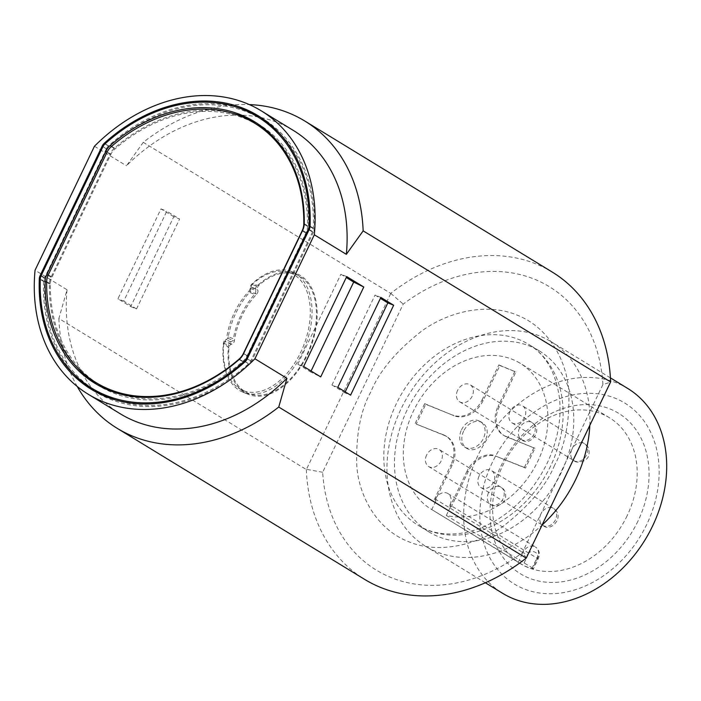 <?xml version="1.0" encoding="UTF-8"?>
<svg xmlns="http://www.w3.org/2000/svg" width="701" height="701" viewBox="0 0 701 701"><rect width="100%" height="100%" fill="white"/><g stroke="black" fill="none" stroke-linecap="round" stroke-linejoin="round"><path stroke-width="0.53" stroke-dasharray="3.5 2.63" d="M552.283 272.093A180.026 140.533 -58.6 0 0 390.746 293.395L143.276 142.329A180.026 140.533 121.4 0 1 249.284 104.58M602.93 384.507A166.023 129.597 -58.6 0 0 403.233 304.085L322.662 472.255A166.023 129.597 -58.6 0 0 522.359 552.677L602.93 384.507L610.553 382.203M390.746 293.395L403.233 304.085M143.276 142.329L126.469 165.786A166.023 129.597 121.4 0 1 293.202 130.342M228.272 336.725A2.997 1.858 -68.1 0 1 225.871 339.81A2.997 1.858 111.9 0 0 223.426 343.175A65.009 40.29 111.9 0 0 243.212 392.297A65.009 40.29 111.9 0 0 304.865 347.048A65.009 40.29 111.9 0 0 291.782 271.699A65.009 40.29 111.9 0 0 251.659 284.255A2.997 1.858 111.9 0 0 250.502 288.4A2.997 1.858 -68.1 0 1 249.53 292.352A59.007 36.575 111.9 0 0 228.272 336.725L233.372 338.785A59.007 36.575 -68.1 0 1 254.629 294.411L249.53 292.352M390.676 293.658L306.346 469.556L58.875 318.491L67.059 289.767L35.05 270.227M94.451 146.246L126.469 165.786M173.787 216.697L160.985 208.88L117.908 298.784L130.71 306.6L173.787 216.697L179.614 219.045L166.812 211.229L123.735 301.123L117.908 298.784M526.381 557.891L522.359 552.677M306.346 469.556A180.026 140.533 -58.6 0 0 364.686 579.403M77.206 386.461A180.026 140.533 121.4 0 1 58.875 318.491M67.059 289.767A166.023 129.597 -58.6 0 0 120.195 413.756M345.207 391.859L344.761 392.797L350.588 395.145M380.853 297.426L375.035 295.077L380.406 298.363M337.786 387.329L331.959 384.98L375.035 295.077M331.959 384.98L344.761 392.797M311.069 371.022L310.613 371.951L320.707 376.901M346.706 276.58L340.888 274.24L346.259 277.517M303.638 366.483L297.811 364.134L340.888 274.24M297.811 364.134L310.613 371.951M250.502 288.4L255.602 290.451A2.997 1.858 -68.1 0 1 256.759 286.306A65.009 40.29 -68.1 0 1 296.873 273.749A65.009 40.29 -68.1 0 1 309.965 349.098A65.009 40.29 -68.1 0 1 248.303 394.348A65.009 40.29 -68.1 0 1 228.526 345.225A2.997 1.858 -68.1 0 1 230.971 341.869A2.997 1.858 111.9 0 0 233.372 338.785M255.602 290.451A2.997 1.858 -68.1 0 1 254.629 294.411M322.662 472.255L306.503 469.346M160.985 208.88L166.812 211.229M130.71 306.6L136.537 308.939L179.614 219.045M136.537 308.939L123.735 301.123M75.217 375.447A160.222 125.067 -58.6 0 1 43.567 281.443A7.203 5.626 121.4 0 1 44.417 278.148L106.438 148.691L102.977 146.579M238.577 107.849A160.222 125.067 -58.6 0 0 108.515 145.896A7.203 5.626 -58.6 0 0 106.438 148.691M309.229 229.472L313.496 232.075A7.203 5.626 -58.6 0 0 314.337 228.78A160.222 125.067 -58.6 0 0 262.437 118.355A160.222 125.067 -58.6 0 0 260.281 117.085M313.496 232.075L251.475 361.532L247.208 358.93M93.356 390.536A160.222 125.067 -58.6 0 0 95.476 391.868A160.222 125.067 -58.6 0 0 249.398 364.336A7.203 5.626 -58.6 0 0 251.475 361.532M231.9 344.138L231.409 344.235A2.997 1.858 111.9 0 0 228.955 347.722A64.01 39.668 111.9 0 0 246.515 392.429A64.01 39.668 111.9 0 0 309.386 348.87A64.01 39.668 111.9 0 0 294.254 273.889A64.01 39.668 111.9 0 0 258.835 285.342A2.997 1.858 111.9 0 0 257.6 289.574L257.802 290.091A2.997 1.858 -68.1 0 1 256.75 294.131A57.009 35.33 111.9 0 0 234.327 340.931A2.997 1.858 -68.1 0 1 231.9 344.138L225.135 341.413L226.677 337.856L234.327 340.931M406.966 410.33A106.017 82.753 -58.6 0 0 428.898 531.893A106.017 82.753 -58.6 0 0 561.308 472.483A106.017 82.753 -58.6 0 0 539.376 350.921A106.017 82.753 -58.6 0 0 406.966 410.33M261.815 119.38A159.022 124.138 -58.6 0 0 109.268 146.509A7.203 5.626 -58.6 0 0 107.183 149.313L45.416 278.227A7.203 5.626 -58.6 0 0 44.575 281.539A159.022 124.138 -58.6 0 0 96.098 390.843M115.069 399.772A159.022 124.138 -58.6 0 0 248.645 363.723A7.203 5.626 -58.6 0 0 250.73 360.91L312.497 231.996A7.203 5.626 -58.6 0 0 313.338 228.684A159.022 124.138 -58.6 0 0 278.428 132.174M228.955 347.722L223.759 343.56L225.135 341.413M256.75 294.131L249.1 291.055A57.009 35.33 111.9 0 0 226.677 337.856M249.1 291.055L251.046 286.928L257.6 289.574M258.835 285.342L252.027 284.571L251.046 286.928M223.759 343.56A63.405 39.3 111.9 0 0 241.004 389.563A63.405 39.3 111.9 0 0 303.288 346.417A63.405 39.3 111.9 0 0 288.295 272.137A63.405 39.3 111.9 0 0 252.027 284.571M589.813 425.498A120.011 93.689 -58.6 0 0 550.977 341.606A120.011 93.689 -58.6 0 0 401.086 408.858A120.011 93.689 -58.6 0 0 425.919 546.473A120.011 93.689 -58.6 0 0 542.127 525.014M627.719 388.45A120.011 93.689 -58.6 0 0 477.819 455.703A120.011 93.689 -58.6 0 0 502.661 593.326M492.33 462.441A106.017 82.753 -58.6 0 0 568.546 591.583A106.017 82.753 -58.6 0 0 647.628 426.532A106.017 82.753 -58.6 0 0 492.33 462.441M77.653 367.902A153.221 119.608 -58.6 0 1 49.385 283.949A14.002 10.927 121.4 0 1 51.033 277.21L110.162 153.791L107.165 151.968M232.977 113.457A153.221 119.608 -58.6 0 0 114.465 148.121A14.002 10.927 -58.6 0 0 110.162 153.791M302.613 230.41L306.88 233.012A14.002 10.927 -58.6 0 0 308.528 226.274A153.221 119.608 -58.6 0 0 258.792 124.331A153.221 119.608 -58.6 0 0 256.636 123.061M306.88 233.012L247.751 356.432L243.484 353.83M97.01 384.56A153.221 119.608 -58.6 0 0 99.121 385.892A153.221 119.608 -58.6 0 0 243.449 362.102A14.002 10.927 -58.6 0 0 247.751 356.432M637.98 521.097A94.074 73.439 121.4 0 1 500.172 552.958A94.074 73.439 121.4 0 1 570.351 406.501A94.074 73.439 121.4 0 1 637.98 521.097M258.161 125.356A152.021 118.671 -58.6 0 0 115.06 148.884A14.002 10.927 -58.6 0 0 110.749 154.562L52.04 277.088A14.002 10.927 -58.6 0 0 50.393 283.844A152.021 118.671 -58.6 0 0 99.752 384.867M117.777 393.375A152.021 118.671 -58.6 0 0 242.853 361.348A14.002 10.927 -58.6 0 0 247.164 355.67L305.873 233.135A14.002 10.927 -58.6 0 0 307.52 226.388A152.021 118.671 -58.6 0 0 273.968 137.51M627.132 515.77A85.469 66.718 121.4 0 1 521.08 564.086A85.469 66.718 121.4 0 1 520.379 563.665A85.469 66.718 121.4 0 1 507.962 455.957A85.469 66.718 121.4 0 1 609.449 417.761A85.469 66.718 121.4 0 1 627.132 515.77M532.76 568.196L533.408 568.835L531.814 568.66A85.469 66.718 121.4 0 1 523.077 565.137L431.763 509.566A85.469 66.718 121.4 0 1 431.071 509.145A85.469 66.718 121.4 0 1 418.655 401.436A85.469 66.718 121.4 0 1 520.133 363.241A85.469 66.718 121.4 0 1 537.597 461.722A85.469 66.718 121.4 0 1 446.327 515.428L532.76 568.196L537.439 558.417L538.131 558.969L533.408 568.835M446.327 515.428L450.577 506.551L449.507 505.903L449.937 505A9.998 7.807 -58.6 0 0 447.869 493.539A9.998 7.807 -58.6 0 0 435.382 499.138L434.944 500.041L436.013 500.689L431.763 509.566M450.577 506.551L451.304 506.849L468.102 471.782A24.999 19.514 121.4 0 1 497.07 456.64L525.47 468.075L534.942 448.298L506.551 436.863A24.999 19.514 121.4 0 1 504.291 435.724A24.999 19.514 121.4 0 1 499.112 407.053L515.91 371.994L499.901 365.545L483.094 400.604A24.999 19.514 121.4 0 1 454.125 415.754L425.735 404.319L416.263 424.096L444.653 435.531A24.999 19.514 121.4 0 1 446.914 436.662A24.999 19.514 121.4 0 1 452.084 465.333L435.286 500.4L436.013 500.689M426.602 455.072A9.998 7.807 -58.6 0 0 428.679 466.542A9.998 7.807 -58.6 0 0 440.552 462.073A9.998 7.807 -58.6 0 0 439.098 449.472A9.998 7.807 -58.6 0 0 426.602 455.072M510.039 411.452A9.998 7.807 -58.6 0 0 512.107 422.922A9.998 7.807 -58.6 0 0 523.98 418.453A9.998 7.807 -58.6 0 0 522.525 405.853A9.998 7.807 -58.6 0 0 510.039 411.452M457.613 390.343A9.998 7.807 -58.6 0 0 459.69 401.813A9.998 7.807 -58.6 0 0 471.563 397.344A9.998 7.807 -58.6 0 0 470.108 384.744A9.998 7.807 -58.6 0 0 457.613 390.343M479.02 476.181A9.998 7.807 -58.6 0 0 481.096 487.651A9.998 7.807 -58.6 0 0 492.969 483.182A9.998 7.807 -58.6 0 0 491.515 470.581A9.998 7.807 -58.6 0 0 479.02 476.181M451.304 506.849L449.507 505.903M434.217 499.743L451.015 464.684L452.084 465.333M444.653 435.531L443.584 434.883A24.999 19.514 121.4 0 1 445.845 436.013A24.999 19.514 121.4 0 1 451.015 464.684M443.584 434.883L416.263 424.096M415.194 423.448L424.666 403.662L425.735 404.319M424.666 403.662L454.125 415.754M483.094 400.604L482.034 399.956A24.999 19.514 121.4 0 1 453.065 415.097M482.034 399.956L498.832 364.897L499.901 365.545M498.832 364.897L515.91 371.994M514.849 371.346L498.052 406.405L499.112 407.053M506.551 436.863L505.482 436.215A24.999 19.514 121.4 0 1 503.222 435.076A24.999 19.514 121.4 0 1 498.052 406.405M505.482 436.215L534.942 448.298M533.873 447.65L524.401 467.427L525.47 468.075M524.401 467.427L497.07 456.64M468.102 471.782L467.032 471.133A24.999 19.514 121.4 0 1 496.001 455.992M467.032 471.133L450.235 506.192M463.615 431.15A15.001 11.707 -58.6 0 0 466.717 448.351A15.001 11.707 -58.6 0 0 484.531 441.648A15.001 11.707 -58.6 0 0 482.349 422.738A15.001 11.707 -58.6 0 0 463.615 431.15M461.477 429.844A15.001 11.707 121.4 0 1 480.22 421.441A15.001 11.707 121.4 0 1 482.393 440.342A15.001 11.707 121.4 0 1 464.579 447.045A15.001 11.707 121.4 0 1 461.477 429.844M554.535 465.324C546.324 485.504 529.351 505.693 503.625 525.899C477.889 544.554 439.448 554.649 408.525 541.654C377.164 529.562 359.262 496.781 356.844 466.787C355.661 435.75 360.402 410.628 371.057 391.438C379.267 371.258 396.24 351.061 421.967 330.863C447.702 312.199 486.143 302.113 517.066 315.108C548.427 327.201 566.329 359.972 568.748 389.966C569.931 421.012 565.19 446.125 554.535 465.324M230.971 341.869L225.871 339.81M223.426 343.175L228.526 345.225M256.759 286.306L251.659 284.255M550.644 465.972A106.017 82.753 121.4 0 1 418.234 525.382A106.017 82.753 121.4 0 1 396.293 403.811A106.017 82.753 121.4 0 1 528.703 344.41A106.017 82.753 121.4 0 1 550.644 465.972M40.965 276.045L44.417 278.148M43.567 281.443L40.29 279.436M105.106 143.81L108.515 145.896M310.07 226.178L314.337 228.78M245.131 361.725L249.398 364.336M231.409 344.235L224.855 341.597M251.028 287.366L257.802 290.091M44.575 281.539L40.307 278.928M41.149 275.624L45.416 278.227M107.183 149.313L102.916 146.711M105.001 143.898L109.268 146.509M310.035 226.668L313.338 228.684M309.036 229.884L312.497 231.996M250.73 360.91L247.269 358.798M245.227 361.637L248.645 363.723M48.045 275.388L51.033 277.21M49.385 283.949L46.652 282.284M111.59 146.369L114.465 148.121M304.26 223.672L308.528 226.274M239.181 359.499L243.449 362.102M48.308 274.81L52.04 277.088M50.393 283.844L46.66 281.557M110.749 154.562L107.016 152.283M111.319 146.597L115.06 148.884M304.234 224.381L307.52 226.388M302.341 230.98L305.873 233.135M247.164 355.67L243.633 353.514M239.444 359.262L242.853 361.348M531.814 568.66L536.659 558.548L538.131 558.969C540.348 553.956 539.419 549.943 535.371 546.946A9.998 7.807 121.4 0 1 537.439 558.417L449.937 505M518.197 562.325L522.876 552.554L435.382 499.138M447.869 493.539L535.371 546.946A9.998 7.807 121.4 0 0 522.876 552.554L527.923 555.026L523.077 565.137M536.659 558.548C541.286 552.765 529.439 547.998 527.923 555.026M488.492 492.856A9.998 7.807 -58.6 0 0 487.581 500.067A9.998 7.807 -58.6 0 0 490.569 504.317A9.998 7.807 -58.6 0 0 500.409 502.389A9.998 7.807 -58.6 0 0 503.966 491.497A9.998 7.807 -58.6 0 0 500.987 487.248A9.998 7.807 -58.6 0 0 488.492 492.856M571.928 449.236A9.998 7.807 -58.6 0 0 571.008 456.447A9.998 7.807 -58.6 0 0 573.996 460.706A9.998 7.807 -58.6 0 0 583.837 458.769A9.998 7.807 -58.6 0 0 587.403 447.886A9.998 7.807 -58.6 0 0 584.415 443.628A9.998 7.807 -58.6 0 0 571.928 449.236M519.502 428.127A9.998 7.807 -58.6 0 0 521.579 439.597A9.998 7.807 -58.6 0 0 528.887 439.492A9.998 7.807 -58.6 0 0 535.065 430.94A9.998 7.807 -58.6 0 0 531.998 422.519A9.998 7.807 -58.6 0 0 524.681 422.624A9.998 7.807 -58.6 0 0 519.502 428.127M540.909 513.964A9.998 7.807 -58.6 0 0 542.986 525.435A9.998 7.807 -58.6 0 0 550.294 525.321A9.998 7.807 -58.6 0 0 556.471 516.777A9.998 7.807 -58.6 0 0 553.404 508.356A9.998 7.807 -58.6 0 0 546.088 508.462A9.998 7.807 -58.6 0 0 540.909 513.964M243.212 392.297L248.303 394.348M291.782 271.699L296.873 273.749M539.376 350.921L528.703 344.41C545.711 354.496 555.989 372.599 559.538 398.72C561.554 419.759 557.426 441.244 547.166 463.195C534.661 488.518 517.242 507.804 494.906 521.062C483.182 527.792 471.536 531.901 459.952 533.4C443.952 535.301 430.046 532.629 418.234 525.382L428.898 531.893M258.17 115.753L262.437 118.355M91.209 389.265L95.476 391.868M241.004 389.563L246.515 392.429M288.295 272.137L294.254 273.889M610.422 377.883L550.977 341.606M485.355 582.759L425.919 546.473M254.524 121.729L258.792 124.331M94.854 383.289L99.121 385.892M609.449 417.761L520.133 363.241M520.379 563.665L431.071 509.145M446.914 436.662L445.845 436.013M504.291 435.724L503.222 435.076M428.679 466.542L490.569 504.317C492.26 507.068 504.518 506.131 505.526 498.025C506.131 492.715 504.624 489.123 500.987 487.248L439.098 449.472M512.107 422.922L573.996 460.706C575.687 463.457 587.946 462.52 588.954 454.406C589.567 449.096 588.051 445.503 584.415 443.628L522.525 405.853M459.69 401.813L521.579 439.597C529.097 447.264 544.502 430.37 531.998 422.519L470.108 384.744M481.096 487.651L542.986 525.435C550.504 533.093 565.909 516.199 553.404 508.356L491.515 470.581M482.349 422.738L480.22 421.441M466.717 448.351L464.579 447.045"/><path stroke-width="1.05" d="M363.153 230.874L610.624 381.94A180.026 140.533 -58.6 0 0 552.283 272.093L304.812 121.028A180.026 140.533 121.4 0 1 363.153 230.874L346.338 254.332L314.328 234.791L254.919 358.772L286.937 378.312L278.744 407.036L526.223 558.101L610.624 381.94M249.284 104.58A180.026 140.533 121.4 0 1 304.812 121.028M380.853 297.426L393.664 305.242L350.588 395.145L337.786 387.329L380.853 297.426M346.706 276.58L363.784 287.007L320.707 376.901L303.638 366.483L346.706 276.58M254.919 358.772A166.023 129.597 121.4 0 1 88.186 394.216A166.023 129.597 121.4 0 1 35.05 270.227L94.451 146.246A166.023 129.597 121.4 0 1 261.193 110.802L293.202 130.342A166.023 129.597 121.4 0 1 346.338 254.332M102.171 146.088L40.15 275.546A7.203 5.626 -58.6 0 0 39.3 278.84A160.222 125.067 -58.6 0 0 91.209 389.265A160.222 125.067 -58.6 0 0 245.131 361.725A7.203 5.626 -58.6 0 0 247.208 358.93L309.229 229.472A7.203 5.626 -58.6 0 0 310.07 226.178A160.222 125.067 -58.6 0 0 258.17 115.753A160.222 125.067 -58.6 0 0 104.247 143.284A7.203 5.626 -58.6 0 0 102.171 146.088L102.977 146.579M261.193 110.802A166.023 129.597 121.4 0 1 314.328 234.791M278.744 407.036A180.026 140.533 121.4 0 1 117.216 428.337L364.686 579.403A180.026 140.533 -58.6 0 0 526.223 558.101M117.216 428.337A180.026 140.533 121.4 0 1 77.206 386.461M88.186 394.216L120.195 413.756A166.023 129.597 -58.6 0 0 286.937 378.312M393.664 305.242L387.837 302.893L345.207 391.859M380.406 298.363L387.837 302.893M363.784 287.007L353.69 282.056L311.069 371.022M346.259 277.517L353.69 282.056M260.281 117.085A160.222 125.067 -58.6 0 0 238.577 107.849M75.217 375.447A160.222 125.067 -58.6 0 0 93.356 390.536M278.428 132.174A159.022 124.138 -58.6 0 0 261.815 119.38L257.539 116.778A159.022 124.138 121.4 0 1 309.071 226.081A7.203 5.626 121.4 0 1 308.23 229.393L309.036 229.884M247.269 358.798L246.463 358.307A7.203 5.626 121.4 0 1 244.377 361.111A159.022 124.138 121.4 0 1 91.831 388.24L96.098 390.843A159.022 124.138 -58.6 0 0 115.069 399.772M542.127 525.014A120.011 93.689 -58.6 0 0 575.819 479.221A120.011 93.689 -58.6 0 0 589.813 425.498M91.831 388.24A159.022 124.138 121.4 0 1 40.307 278.928A7.203 5.626 121.4 0 1 41.149 275.624L102.916 146.711A7.203 5.626 121.4 0 1 105.001 143.898A159.022 124.138 121.4 0 1 257.539 116.778M246.463 358.307L308.23 229.393M485.355 582.759L502.661 593.326A120.011 93.689 -58.6 0 0 645.157 539.7A120.011 93.689 -58.6 0 0 627.719 388.45L610.422 377.883M105.895 151.188L46.765 274.608A14.002 10.927 -58.6 0 0 45.118 281.346A153.221 119.608 -58.6 0 0 94.854 383.289A153.221 119.608 -58.6 0 0 239.181 359.499A14.002 10.927 -58.6 0 0 243.484 353.83L302.613 230.41A14.002 10.927 -58.6 0 0 304.26 223.672A153.221 119.608 -58.6 0 0 254.524 121.729A153.221 119.608 -58.6 0 0 110.188 145.519A14.002 10.927 -58.6 0 0 105.895 151.188L107.165 151.968M256.636 123.061A153.221 119.608 -58.6 0 0 232.977 113.457M77.653 367.902A153.221 119.608 -58.6 0 0 97.01 384.56M273.968 137.51A152.021 118.671 -58.6 0 0 258.161 125.356L254.428 123.078A152.021 118.671 121.4 0 1 303.778 224.11A14.002 10.927 121.4 0 1 302.131 230.857L302.341 230.98M243.633 353.514L243.431 353.383A14.002 10.927 121.4 0 1 239.12 359.07A152.021 118.671 121.4 0 1 96.011 382.588L99.752 384.867A152.021 118.671 -58.6 0 0 117.777 393.375M96.011 382.588A152.021 118.671 121.4 0 1 46.66 281.557A14.002 10.927 121.4 0 1 48.308 274.81L107.016 152.283A14.002 10.927 121.4 0 1 111.319 146.597A152.021 118.671 121.4 0 1 254.428 123.078M243.431 353.383L302.131 230.857M40.15 275.546L40.965 276.045M40.29 279.436L39.3 278.84M104.247 143.284L105.106 143.81M309.071 226.081L310.035 226.668M244.377 361.111L245.227 361.637M46.765 274.608L48.045 275.388M46.652 282.284L45.118 281.346M110.188 145.519L111.59 146.369M303.778 224.11L304.234 224.381"/></g></svg>
